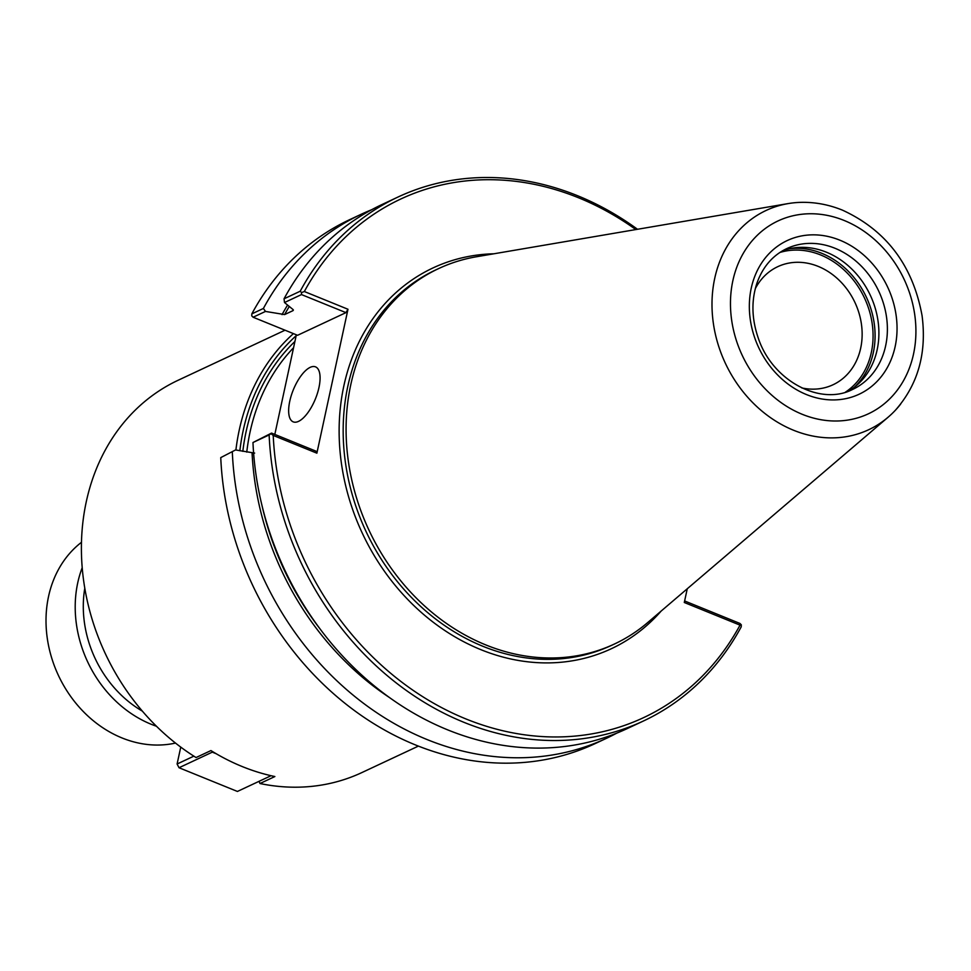 <?xml version="1.0" encoding="UTF-8"?>
<svg xmlns="http://www.w3.org/2000/svg" width="971" height="971" viewBox="0 0 971 971"><rect width="100%" height="100%" fill="white"/><g stroke="black" fill="none" stroke-linecap="round" stroke-linejoin="round"><path stroke-width="1.46" d="M285.025 330.201L178.13 380.256A216.606 181.868 -115.1 0 0 81.661 559.332A216.606 181.868 -115.1 0 0 196.057 757.538L210.938 750.571A216.606 181.868 64.9 0 0 274.866 776.545L259.973 783.524L259.051 781.315M418.367 746.116L361.843 772.588A216.606 181.868 -115.1 0 1 259.973 783.524M755.304 288.642A65.191 54.74 -115.1 0 1 777.735 266.685A65.191 54.74 -115.1 0 1 854.953 302.503A65.191 54.74 -115.1 0 1 833.033 384.759A65.191 54.74 -115.1 0 1 801.791 387.927M265.484 311.436L263.396 308.462L251.829 313.876L251.756 315.878L253.103 317.226L265.484 311.436L284.612 314.568L293.036 310.623L292.987 309.506L284.503 302.527L301.483 294.577L345.943 312.638L297.563 335.298L253.103 317.226M251.829 313.876A289.297 242.908 -115.1 0 1 349.657 219.664L361.224 214.251A289.297 242.908 -115.1 0 1 371.687 209.712M687.262 588.766L684.288 602.493L740.023 625.142A286.336 240.42 -115.1 0 1 465.837 718.904A286.336 240.42 -115.1 0 1 273.215 435.433L316.874 453.178L347.982 309.264L304.336 291.518L301.544 292.562L300.209 291.227L284.042 298.801L284.503 302.527M284.042 298.801A289.297 242.908 -115.1 0 1 381.87 204.59L398.037 197.016A289.297 242.908 -115.1 0 1 637.51 229.277M684.628 600.964L739.951 623.455L741.298 624.802L741.237 626.805A289.297 242.908 -115.1 0 1 643.397 721.016A289.297 242.908 -115.1 0 1 269.137 434.947L271.03 433.697L273.215 435.433M643.397 721.016L627.23 728.59A289.297 242.908 -115.1 0 1 252.97 442.521L269.137 434.947M740.023 625.142L741.298 624.802M304.336 291.518A286.336 240.42 -115.1 0 1 635.847 229.557M274.817 434.425L296.361 334.801M616.779 733.129A289.297 242.908 -115.1 0 1 606.596 738.251L595.017 743.665A289.297 242.908 -115.1 0 1 220.757 457.608L235.54 449.949L220.757 457.608M301.544 292.562L301.483 294.577M347.982 309.264L345.943 312.638M293.388 309.992A270.751 227.335 -115.1 0 0 293.036 310.623L292.987 309.506M300.209 291.227A289.297 242.908 -115.1 0 1 398.037 197.016M263.396 308.462A289.297 242.908 -115.1 0 1 361.224 214.251M254.657 453.093L235.54 449.949M316.874 453.178L315.988 451.163L271.54 433.09L252.97 442.521M271.03 433.697L271.54 433.09M318.961 387.526A29.676 11.931 112.1 0 1 293.193 421.851A29.676 11.931 112.1 0 1 289.771 401.193A29.676 11.931 112.1 0 1 315.539 366.868A29.676 11.931 112.1 0 1 318.961 387.526M606.596 738.251A289.297 242.908 -115.1 0 1 232.324 452.183M782.626 250.761A77.741 65.275 -115.1 0 1 853.849 271.127A77.741 65.275 -115.1 0 1 877.153 349.778A77.741 65.275 -115.1 0 1 848.387 391.204M900.651 404.082A121.035 101.627 -115.1 0 1 895.553 410.078A121.035 101.627 -115.1 0 1 888.137 417.178A121.035 101.627 -115.1 0 1 763.983 412.76A121.035 101.627 -115.1 0 1 714.717 278.386A121.035 101.627 -115.1 0 1 788.124 203.594A121.035 101.627 -115.1 0 1 798.332 202.454A121.035 101.627 -115.1 0 1 806.197 202.369M888.149 417.19L647.73 622.532A207.284 174.04 -115.1 0 1 614.461 644.004A207.284 174.04 -115.1 0 1 418.052 599.799A207.284 174.04 -115.1 0 1 350.749 384.832A207.284 174.04 -115.1 0 1 438.661 268.566A207.284 174.04 -115.1 0 1 476.458 256.757L788.124 203.582M193.86 756.154L177.098 764.007L179.028 767.733L212.297 752.149L211.739 751.068M212.625 751.603L212.297 752.149L216.169 753.714M269.234 775.283L270.691 775.878L237.41 791.45L179.028 767.733M177.098 764.007L180.752 747.112M142.361 711.136A106.822 89.696 -115.1 0 1 84.793 588.183M156.44 726.235A112.757 94.673 -115.1 0 1 77.741 582.794A112.757 94.673 -115.1 0 1 82.207 567.695M175.484 743.07A112.757 94.673 -115.1 0 1 78.19 705.978A112.757 94.673 -115.1 0 1 48.55 596.461A112.757 94.673 -115.1 0 1 81.467 542.304M246.768 452.122A207.26 174.027 -115.1 0 1 250.069 431.998A207.26 174.027 -115.1 0 1 293.558 347.727M235.904 450.022A216.606 181.868 -115.1 0 1 239.23 430.141A216.606 181.868 -115.1 0 1 293.412 333.611M242.823 451.357A210.221 176.516 -115.1 0 1 246.1 431.658A210.221 176.516 -115.1 0 1 294.917 341.476M239.849 450.787A213.632 179.38 -115.1 0 1 243.199 430.481A213.632 179.38 -115.1 0 1 296.155 335.711M661.166 611.05A210.246 176.54 -115.1 0 1 362.304 533.188A210.246 176.54 -115.1 0 1 493.887 253.783M282.039 314.628A272.244 228.586 -115.1 0 1 287.586 305.064M319.447 628.14A270.751 227.335 -115.1 0 1 261.939 505.308M389.237 697.384A272.244 228.586 -115.1 0 1 252.084 453.154M614.461 644.004L611.536 645.363A207.284 174.04 -115.1 0 1 415.139 601.17A207.284 174.04 -115.1 0 1 347.836 386.203A207.284 174.04 -115.1 0 1 435.736 269.926L438.661 268.566M284.612 314.568A270.751 227.335 -115.1 0 1 289.297 306.46M779.895 252.46A77.741 65.275 -115.1 0 1 820.677 254.972A77.741 65.275 -115.1 0 1 871.703 320.612A77.741 65.275 -115.1 0 1 845.34 392.211M789.423 248.758A79.221 66.526 -115.1 0 1 821.709 253.285A79.221 66.526 -115.1 0 1 873.305 352.679A79.221 66.526 -115.1 0 1 854.274 387.271M885.637 345.81A77.741 65.275 -115.1 0 1 852.672 389.42C820.653 406.133 772.685 381.19 758.363 338.345C751.639 319.01 751.178 300.585 756.967 283.071C762.805 266.831 772.722 255.349 786.741 248.612A77.741 65.275 -115.1 0 1 834.999 248.273A77.741 65.275 -115.1 0 1 885.637 345.81M751.251 288.144A84.829 71.223 -115.1 0 1 839.879 240.189A84.829 71.223 -115.1 0 1 895.141 346.623A84.829 71.223 -115.1 0 1 806.5 394.578A84.829 71.223 -115.1 0 1 751.251 288.144M732.862 280.68A106.494 89.429 -115.1 0 1 844.151 220.466A106.494 89.429 -115.1 0 1 913.517 354.087A106.494 89.429 -115.1 0 1 802.24 414.301A106.494 89.429 -115.1 0 1 732.862 280.68M798.332 202.466C813.249 201.713 827.947 204.274 842.44 210.137C886.317 230.333 912.861 265.496 922.062 315.624C926.904 352.959 918.068 384.443 895.541 410.065"/></g></svg>
